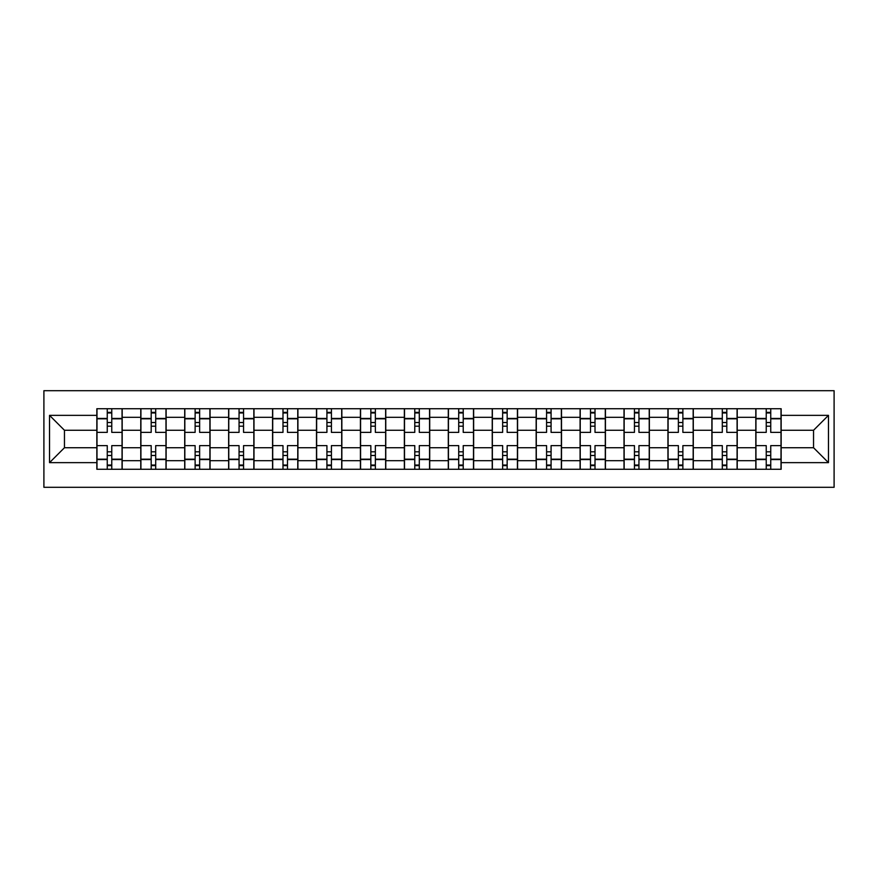 <?xml version="1.0" encoding="UTF-8"?>
<svg xmlns="http://www.w3.org/2000/svg" width="878" height="878" viewBox="0 0 878 878"><rect width="100%" height="100%" fill="white"/><g stroke="black" fill="none" stroke-linecap="round" stroke-linejoin="round"><path stroke-width="1.32" d="M43.9 487.301L834.1 487.301L834.1 390.699L43.9 390.699L43.9 487.301M140.776 469.269L140.776 417.313L122.185 417.313L122.185 469.269M122.185 417.313L122.185 408.731M140.776 417.313L140.776 408.731M166.118 408.731L166.118 469.269M184.709 469.269L184.709 408.731M210.051 408.731L210.051 469.269M228.642 469.269L228.642 408.731M253.983 408.731L253.983 469.269M272.564 469.269L272.564 408.731M297.916 408.731L297.916 469.269M316.497 469.269L316.497 408.731M341.849 408.731L341.849 469.269M360.43 469.269L360.43 408.731M385.771 408.731L385.771 469.269M404.363 469.269L404.363 408.731M429.704 408.731L429.704 469.269M448.296 469.269L448.296 408.731M473.637 408.731L473.637 469.269M492.229 469.269L492.229 408.731M517.57 408.731L517.57 469.269M536.151 469.269L536.151 408.731M561.503 408.731L561.503 469.269M580.084 469.269L580.084 408.731M605.436 408.731L605.436 469.269M624.017 469.269L624.017 408.731M649.358 408.731L649.358 469.269M667.949 469.269L667.949 408.731M693.291 408.731L693.291 469.269M711.882 469.269L711.882 408.731M737.224 408.731L737.224 469.269M755.815 469.269L755.815 408.731M755.815 447.725L737.224 447.725M711.882 447.725L693.291 447.725M667.949 447.725L649.358 447.725M624.017 447.725L605.436 447.725M580.084 447.725L561.503 447.725M536.151 447.725L517.57 447.725M492.229 447.725L473.637 447.725M448.296 447.725L429.704 447.725M404.363 447.725L385.771 447.725M360.43 447.725L341.849 447.725M316.497 447.725L297.916 447.725M272.564 447.725L253.983 447.725M228.642 447.725L210.051 447.725M184.709 447.725L166.118 447.725M140.776 447.725L122.185 447.725M755.815 430.275L737.224 430.275M711.882 430.275L693.291 430.275M667.949 430.275L649.358 430.275M624.017 430.275L605.436 430.275M580.084 430.275L561.503 430.275M536.151 430.275L517.57 430.275M492.229 430.275L473.637 430.275M448.296 430.275L429.704 430.275M404.363 430.275L385.771 430.275M360.43 430.275L341.849 430.275M316.497 430.275L297.916 430.275M272.564 430.275L253.983 430.275M228.642 430.275L210.051 430.275M184.709 430.275L166.118 430.275M140.776 430.275L122.185 430.275M64.456 447.725L96.843 447.725L96.843 430.275L64.456 430.275L64.456 447.725L49.53 462.651L49.53 415.349L96.843 415.349L96.843 430.275M781.157 430.275L781.157 447.725L813.544 447.725L813.544 430.275L781.157 430.275L781.157 408.731L96.843 408.731L96.843 415.349M781.157 415.349L828.47 415.349L828.47 462.651L781.157 462.651L781.157 447.725M96.843 447.725L96.843 469.269L781.157 469.269L781.157 462.651M96.843 462.651L49.53 462.651M111.769 465.044L107.259 465.044M107.259 412.956L111.769 412.956M155.702 465.044L151.192 465.044M151.192 412.956L155.702 412.956M199.635 465.044L195.125 465.044M195.125 412.956L199.635 412.956M243.557 465.044L239.057 465.044M239.057 412.956L243.557 412.956M287.49 465.044L282.99 465.044M282.99 412.956L287.49 412.956M331.423 465.044L326.923 465.044M326.923 412.956L331.423 412.956M375.356 465.044L370.845 465.044M370.845 412.956L375.356 412.956M419.289 465.044L414.778 465.044M414.778 412.956L419.289 412.956M463.222 465.044L458.711 465.044M458.711 412.956L463.222 412.956M507.155 465.044L502.644 465.044M502.644 412.956L507.155 412.956M551.077 465.044L546.577 465.044M546.577 412.956L551.077 412.956M595.01 465.044L590.51 465.044M590.51 412.956L595.01 412.956M638.943 465.044L634.443 465.044M634.443 412.956L638.943 412.956M682.875 465.044L678.365 465.044M678.365 412.956L682.875 412.956M726.808 465.044L722.298 465.044M722.298 412.956L726.808 412.956M770.741 465.044L766.231 465.044M766.231 412.956L770.741 412.956M49.53 415.349L64.456 430.275M813.544 447.725L828.47 462.651M813.544 430.275L828.47 415.349M122.042 469.269L122.042 432.382L111.769 432.382L111.769 408.731M107.259 408.731L107.259 432.382L96.986 432.382L96.986 408.731M122.042 432.382L122.042 408.731M96.986 469.269L96.986 445.618L107.259 445.618L107.259 469.269M111.769 469.269L111.769 445.618L122.042 445.618M107.259 426.192L111.769 426.192M96.986 445.618L96.986 432.382M111.769 451.808L107.259 451.808M111.769 465.614L107.259 465.614M107.259 455.473L111.769 455.473M111.769 422.527L107.259 422.527M107.259 412.386L111.769 412.386M165.975 469.269L165.975 432.382L155.702 432.382L155.702 408.731M151.192 408.731L151.192 432.382L140.919 432.382L140.919 408.731M165.975 432.382L165.975 408.731M140.919 469.269L140.919 445.618L151.192 445.618L151.192 469.269M155.702 469.269L155.702 445.618L165.975 445.618M151.192 426.192L155.702 426.192M140.919 445.618L140.919 432.382M155.702 451.808L151.192 451.808M155.702 465.614L151.192 465.614M151.192 455.473L155.702 455.473M155.702 422.527L151.192 422.527M151.192 412.386L155.702 412.386M209.908 469.269L209.908 432.382L199.635 432.382L199.635 408.731M195.125 408.731L195.125 432.382L184.841 432.382L184.841 408.731M209.908 432.382L209.908 408.731M184.841 469.269L184.841 445.618L195.125 445.618L195.125 469.269M199.635 469.269L199.635 445.618L209.908 445.618M195.125 426.192L199.635 426.192M184.841 445.618L184.841 432.382M199.635 451.808L195.125 451.808M199.635 465.614L195.125 465.614M195.125 455.473L199.635 455.473M199.635 422.527L195.125 422.527M195.125 412.386L199.635 412.386M253.841 469.269L253.841 432.382L243.557 432.382L243.557 408.731M239.057 408.731L239.057 432.382L228.774 432.382L228.774 408.731M253.841 432.382L253.841 408.731M228.774 469.269L228.774 445.618L239.057 445.618L239.057 469.269M243.557 469.269L243.557 445.618L253.841 445.618M239.057 426.192L243.557 426.192M228.774 445.618L228.774 432.382M243.557 451.808L239.057 451.808M243.557 465.614L239.057 465.614M239.057 455.473L243.557 455.473M243.557 422.527L239.057 422.527M239.057 412.386L243.557 412.386M297.774 469.269L297.774 432.382L287.49 432.382L287.49 408.731M282.99 408.731L282.99 432.382L272.707 432.382L272.707 408.731M297.774 432.382L297.774 408.731M272.707 469.269L272.707 445.618L282.99 445.618L282.99 469.269M287.49 469.269L287.49 445.618L297.774 445.618M282.99 426.192L287.49 426.192M272.707 445.618L272.707 432.382M287.49 451.808L282.99 451.808M287.49 465.614L282.99 465.614M282.99 455.473L287.49 455.473M287.49 422.527L282.99 422.527M282.99 412.386L287.49 412.386M341.707 469.269L341.707 432.382L331.423 432.382L331.423 408.731M326.923 408.731L326.923 432.382L316.64 432.382L316.64 408.731M341.707 432.382L341.707 408.731M316.64 469.269L316.64 445.618L326.923 445.618L326.923 469.269M331.423 469.269L331.423 445.618L341.707 445.618M326.923 426.192L331.423 426.192M316.64 445.618L316.64 432.382M331.423 451.808L326.923 451.808M331.423 465.614L326.923 465.614M326.923 455.473L331.423 455.473M331.423 422.527L326.923 422.527M326.923 412.386L331.423 412.386M385.64 469.269L385.64 432.382L375.356 432.382L375.356 408.731M370.845 408.731L370.845 432.382L360.573 432.382L360.573 408.731M385.64 432.382L385.64 408.731M360.573 469.269L360.573 445.618L370.845 445.618L370.845 469.269M375.356 469.269L375.356 445.618L385.64 445.618M370.845 426.192L375.356 426.192M360.573 445.618L360.573 432.382M375.356 451.808L370.845 451.808M375.356 465.614L370.845 465.614M370.845 455.473L375.356 455.473M375.356 422.527L370.845 422.527M370.845 412.386L375.356 412.386M429.561 469.269L429.561 432.382L419.289 432.382L419.289 408.731M414.778 408.731L414.778 432.382L404.506 432.382L404.506 408.731M429.561 432.382L429.561 408.731M404.506 469.269L404.506 445.618L414.778 445.618L414.778 469.269M419.289 469.269L419.289 445.618L429.561 445.618M414.778 426.192L419.289 426.192M404.506 445.618L404.506 432.382M419.289 451.808L414.778 451.808M419.289 465.614L414.778 465.614M414.778 455.473L419.289 455.473M419.289 422.527L414.778 422.527M414.778 412.386L419.289 412.386M473.494 469.269L473.494 432.382L463.222 432.382L463.222 408.731M458.711 408.731L458.711 432.382L448.438 432.382L448.438 408.731M473.494 432.382L473.494 408.731M448.438 469.269L448.438 445.618L458.711 445.618L458.711 469.269M463.222 469.269L463.222 445.618L473.494 445.618M458.711 426.192L463.222 426.192M448.438 445.618L448.438 432.382M463.222 451.808L458.711 451.808M463.222 465.614L458.711 465.614M458.711 455.473L463.222 455.473M463.222 422.527L458.711 422.527M458.711 412.386L463.222 412.386M517.427 469.269L517.427 432.382L507.155 432.382L507.155 408.731M502.644 408.731L502.644 432.382L492.36 432.382L492.36 408.731M517.427 432.382L517.427 408.731M492.36 469.269L492.36 445.618L502.644 445.618L502.644 469.269M507.155 469.269L507.155 445.618L517.427 445.618M502.644 426.192L507.155 426.192M492.36 445.618L492.36 432.382M507.155 451.808L502.644 451.808M507.155 465.614L502.644 465.614M502.644 455.473L507.155 455.473M507.155 422.527L502.644 422.527M502.644 412.386L507.155 412.386M561.36 469.269L561.36 432.382L551.077 432.382L551.077 408.731M546.577 408.731L546.577 432.382L536.293 432.382L536.293 408.731M561.36 432.382L561.36 408.731M536.293 469.269L536.293 445.618L546.577 445.618L546.577 469.269M551.077 469.269L551.077 445.618L561.36 445.618M546.577 426.192L551.077 426.192M536.293 445.618L536.293 432.382M551.077 451.808L546.577 451.808M551.077 465.614L546.577 465.614M546.577 455.473L551.077 455.473M551.077 422.527L546.577 422.527M546.577 412.386L551.077 412.386M605.293 469.269L605.293 432.382L595.01 432.382L595.01 408.731M590.51 408.731L590.51 432.382L580.226 432.382L580.226 408.731M605.293 432.382L605.293 408.731M580.226 469.269L580.226 445.618L590.51 445.618L590.51 469.269M595.01 469.269L595.01 445.618L605.293 445.618M590.51 426.192L595.01 426.192M580.226 445.618L580.226 432.382M595.01 451.808L590.51 451.808M595.01 465.614L590.51 465.614M590.51 455.473L595.01 455.473M595.01 422.527L590.51 422.527M590.51 412.386L595.01 412.386M649.226 469.269L649.226 432.382L638.943 432.382L638.943 408.731M634.443 408.731L634.443 432.382L624.159 432.382L624.159 408.731M649.226 432.382L649.226 408.731M624.159 469.269L624.159 445.618L634.443 445.618L634.443 469.269M638.943 469.269L638.943 445.618L649.226 445.618M634.443 426.192L638.943 426.192M624.159 445.618L624.159 432.382M638.943 451.808L634.443 451.808M638.943 465.614L634.443 465.614M634.443 455.473L638.943 455.473M638.943 422.527L634.443 422.527M634.443 412.386L638.943 412.386M693.159 469.269L693.159 432.382L682.875 432.382L682.875 408.731M678.365 408.731L678.365 432.382L668.092 432.382L668.092 408.731M693.159 432.382L693.159 408.731M668.092 469.269L668.092 445.618L678.365 445.618L678.365 469.269M682.875 469.269L682.875 445.618L693.159 445.618M678.365 426.192L682.875 426.192M668.092 445.618L668.092 432.382M682.875 451.808L678.365 451.808M682.875 465.614L678.365 465.614M678.365 455.473L682.875 455.473M682.875 422.527L678.365 422.527M678.365 412.386L682.875 412.386M737.081 469.269L737.081 432.382L726.808 432.382L726.808 408.731M722.298 408.731L722.298 432.382L712.025 432.382L712.025 408.731M737.081 432.382L737.081 408.731M712.025 469.269L712.025 445.618L722.298 445.618L722.298 469.269M726.808 469.269L726.808 445.618L737.081 445.618M722.298 426.192L726.808 426.192M712.025 445.618L712.025 432.382M726.808 451.808L722.298 451.808M726.808 465.614L722.298 465.614M722.298 455.473L726.808 455.473M726.808 422.527L722.298 422.527M722.298 412.386L726.808 412.386M781.014 469.269L781.014 432.382L770.741 432.382L770.741 408.731M766.231 408.731L766.231 432.382L755.958 432.382L755.958 408.731M781.014 432.382L781.014 408.731M755.958 469.269L755.958 445.618L766.231 445.618L766.231 469.269M770.741 469.269L770.741 445.618L781.014 445.618M766.231 426.192L770.741 426.192M755.958 445.618L755.958 432.382M770.741 451.808L766.231 451.808M770.741 465.614L766.231 465.614M766.231 455.473L770.741 455.473M770.741 422.527L766.231 422.527M766.231 412.386L770.741 412.386M711.882 417.313L693.291 417.313M667.949 417.313L649.358 417.313M624.017 417.313L605.436 417.313M580.084 417.313L561.503 417.313M536.151 417.313L517.57 417.313M492.229 417.313L473.637 417.313M448.296 417.313L429.704 417.313M404.363 417.313L385.771 417.313M360.43 417.313L341.849 417.313M316.497 417.313L297.916 417.313M272.564 417.313L253.983 417.313M228.642 417.313L210.051 417.313M184.709 417.313L166.118 417.313M755.815 417.313L737.224 417.313M711.882 460.687L693.291 460.687M667.949 460.687L649.358 460.687M624.017 460.687L605.436 460.687M580.084 460.687L561.503 460.687M536.151 460.687L517.57 460.687M492.229 460.687L473.637 460.687M448.296 460.687L429.704 460.687M404.363 460.687L385.771 460.687M360.43 460.687L341.849 460.687M316.497 460.687L297.916 460.687M272.564 460.687L253.983 460.687M228.642 460.687L210.051 460.687M184.709 460.687L166.118 460.687M140.776 460.687L122.185 460.687M755.815 460.687L737.224 460.687M122.042 418.444L111.769 418.444M107.259 418.444L96.986 418.444M107.259 418.817L96.986 418.817M107.259 459.183L96.986 459.183M107.259 459.556L96.986 459.556M122.042 459.556L111.769 459.556M122.042 418.817L111.769 418.817M122.042 459.183L111.769 459.183M165.975 418.444L155.702 418.444M151.192 418.444L140.919 418.444M151.192 418.817L140.919 418.817M151.192 459.183L140.919 459.183M151.192 459.556L140.919 459.556M165.975 459.556L155.702 459.556M165.975 418.817L155.702 418.817M165.975 459.183L155.702 459.183M209.908 418.444L199.635 418.444M195.125 418.444L184.841 418.444M195.125 418.817L184.841 418.817M195.125 459.183L184.841 459.183M195.125 459.556L184.841 459.556M209.908 459.556L199.635 459.556M209.908 418.817L199.635 418.817M209.908 459.183L199.635 459.183M253.841 418.444L243.557 418.444M239.057 418.444L228.774 418.444M239.057 418.817L228.774 418.817M239.057 459.183L228.774 459.183M239.057 459.556L228.774 459.556M253.841 459.556L243.557 459.556M253.841 418.817L243.557 418.817M253.841 459.183L243.557 459.183M297.774 418.444L287.49 418.444M282.99 418.444L272.707 418.444M282.99 418.817L272.707 418.817M282.99 459.183L272.707 459.183M282.99 459.556L272.707 459.556M297.774 459.556L287.49 459.556M297.774 418.817L287.49 418.817M297.774 459.183L287.49 459.183M341.707 418.444L331.423 418.444M326.923 418.444L316.64 418.444M326.923 418.817L316.64 418.817M326.923 459.183L316.64 459.183M326.923 459.556L316.64 459.556M341.707 459.556L331.423 459.556M341.707 418.817L331.423 418.817M341.707 459.183L331.423 459.183M385.64 418.444L375.356 418.444M370.845 418.444L360.573 418.444M370.845 418.817L360.573 418.817M370.845 459.183L360.573 459.183M370.845 459.556L360.573 459.556M385.64 459.556L375.356 459.556M385.64 418.817L375.356 418.817M385.64 459.183L375.356 459.183M429.561 418.444L419.289 418.444M414.778 418.444L404.506 418.444M414.778 418.817L404.506 418.817M414.778 459.183L404.506 459.183M414.778 459.556L404.506 459.556M429.561 459.556L419.289 459.556M429.561 418.817L419.289 418.817M429.561 459.183L419.289 459.183M473.494 418.444L463.222 418.444M458.711 418.444L448.438 418.444M458.711 418.817L448.438 418.817M458.711 459.183L448.438 459.183M458.711 459.556L448.438 459.556M473.494 459.556L463.222 459.556M473.494 418.817L463.222 418.817M473.494 459.183L463.222 459.183M517.427 418.444L507.155 418.444M502.644 418.444L492.36 418.444M502.644 418.817L492.36 418.817M502.644 459.183L492.36 459.183M502.644 459.556L492.36 459.556M517.427 459.556L507.155 459.556M517.427 418.817L507.155 418.817M517.427 459.183L507.155 459.183M561.36 418.444L551.077 418.444M546.577 418.444L536.293 418.444M546.577 418.817L536.293 418.817M546.577 459.183L536.293 459.183M546.577 459.556L536.293 459.556M561.36 459.556L551.077 459.556M561.36 418.817L551.077 418.817M561.36 459.183L551.077 459.183M605.293 418.444L595.01 418.444M590.51 418.444L580.226 418.444M590.51 418.817L580.226 418.817M590.51 459.183L580.226 459.183M590.51 459.556L580.226 459.556M605.293 459.556L595.01 459.556M605.293 418.817L595.01 418.817M605.293 459.183L595.01 459.183M649.226 418.444L638.943 418.444M634.443 418.444L624.159 418.444M634.443 418.817L624.159 418.817M634.443 459.183L624.159 459.183M634.443 459.556L624.159 459.556M649.226 459.556L638.943 459.556M649.226 418.817L638.943 418.817M649.226 459.183L638.943 459.183M693.159 418.444L682.875 418.444M678.365 418.444L668.092 418.444M678.365 418.817L668.092 418.817M678.365 459.183L668.092 459.183M678.365 459.556L668.092 459.556M693.159 459.556L682.875 459.556M693.159 418.817L682.875 418.817M693.159 459.183L682.875 459.183M737.081 418.444L726.808 418.444M722.298 418.444L712.025 418.444M722.298 418.817L712.025 418.817M722.298 459.183L712.025 459.183M722.298 459.556L712.025 459.556M737.081 459.556L726.808 459.556M737.081 418.817L726.808 418.817M737.081 459.183L726.808 459.183M781.014 418.444L770.741 418.444M766.231 418.444L755.958 418.444M766.231 418.817L755.958 418.817M766.231 459.183L755.958 459.183M766.231 459.556L755.958 459.556M781.014 459.556L770.741 459.556M781.014 418.817L770.741 418.817M781.014 459.183L770.741 459.183"/></g></svg>
